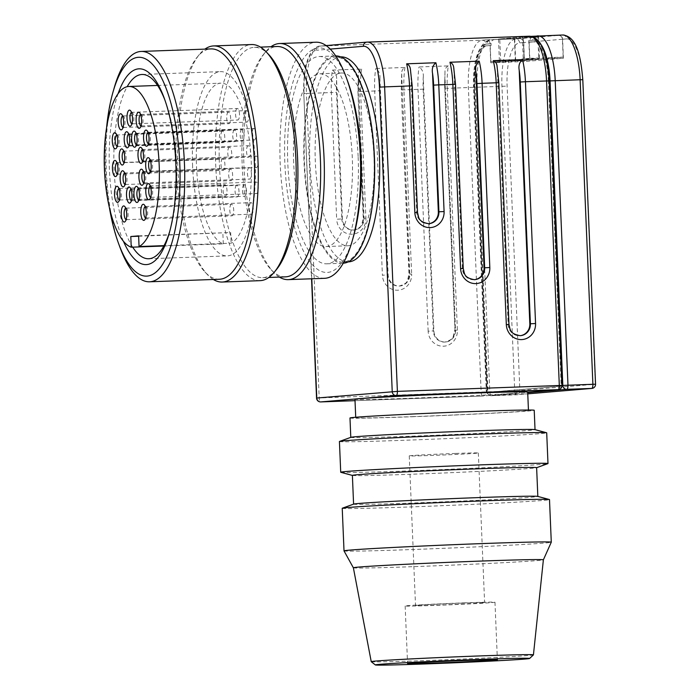 <?xml version="1.0" encoding="UTF-8"?>
<svg xmlns="http://www.w3.org/2000/svg" width="700" height="700" viewBox="0 0 700 700"><rect width="100%" height="100%" fill="white"/><g stroke="black" fill="none" stroke-linecap="round" stroke-linejoin="round"><path stroke-width="0.53" stroke-dasharray="3.5 2.62" d="M461.79 603.111A34.571 0.534 177.6 0 0 415.52 605.553A34.571 0.534 177.6 0 0 438.331 605.106A34.571 0.534 177.6 0 0 484.61 602.665A34.571 0.534 177.6 0 0 461.79 603.111M455.516 453.442A34.571 0.534 177.6 0 0 409.246 455.884A34.571 0.534 177.6 0 0 432.066 455.429A34.571 0.534 177.6 0 0 478.336 452.988A34.571 0.534 177.6 0 0 455.516 453.442M465.308 602.814A44.949 0.691 177.6 0 0 405.151 605.99A44.949 0.691 177.6 0 0 434.814 605.404A44.949 0.691 177.6 0 0 494.97 602.227A44.949 0.691 177.6 0 0 465.308 602.814M344.015 550.9A103.723 1.601 177.6 0 0 412.466 549.526A103.723 1.601 177.6 0 0 551.285 542.211M353.377 567.805L353.377 567.796A95.078 1.47 177.6 0 0 416.124 566.545A95.078 1.47 177.6 0 0 543.366 559.843L543.375 559.834M342.23 508.287A103.723 1.601 177.6 0 0 410.681 506.923A103.723 1.601 177.6 0 0 549.5 499.599M353.701 504.096A92.199 1.426 177.6 0 0 353.596 504.175A92.199 1.426 177.6 0 0 414.444 502.959A92.199 1.426 177.6 0 0 537.827 496.449A92.199 1.426 177.6 0 0 537.714 496.387M352.389 475.387A92.199 1.426 177.6 0 0 352.502 475.449A92.199 1.426 177.6 0 0 413.236 474.18A92.199 1.426 177.6 0 0 536.515 467.74A92.199 1.426 177.6 0 0 536.629 467.67L536.515 467.74M340.848 472.316A103.723 1.601 177.6 0 0 409.176 470.881A103.723 1.601 177.6 0 0 547.864 463.636M339.43 441.507A103.723 1.601 177.6 0 0 407.881 440.142A103.723 1.601 177.6 0 0 546.7 432.819M350.901 437.316A92.199 1.426 177.6 0 0 350.796 437.395A92.199 1.426 177.6 0 0 411.644 436.179A92.199 1.426 177.6 0 0 535.036 429.669A92.199 1.426 177.6 0 0 534.923 429.608M349.983 417.996A92.199 1.426 177.6 0 0 410.83 416.789A92.199 1.426 177.6 0 0 534.222 410.27M423.264 77.192C423.675 72.616 422.266 69.204 419.029 66.955L448.271 65.896A46.104 15.671 -92.1 0 0 447.256 88.358L473.532 87.334L486.299 391.869A4.034 3.789 -94.8 0 1 482.676 396.043L513.669 393.409A86.441 1.339 -2.4 0 1 412.011 398.195A86.441 1.339 -2.4 0 1 354.97 399.332M513.669 393.426L514.115 393.391C521.054 392.088 525.35 391.72 527.021 392.297L527.117 392.289M527.686 392.096A86.441 1.339 -2.4 0 1 527.117 392.271L527.021 392.28M412.781 416.623A86.441 1.339 177.6 0 0 528.465 410.515A86.441 1.339 177.6 0 0 471.415 411.652A86.441 1.339 177.6 0 0 355.74 417.751A86.441 1.339 177.6 0 0 412.781 416.623M371.236 661.684A81.183 1.251 177.6 0 0 424.795 660.59A81.183 1.251 177.6 0 0 533.426 654.885M374.01 156.625A102.576 34.877 87.9 0 1 342.947 262.08A102.576 34.877 87.9 0 1 304.439 162.523A102.576 34.877 87.9 0 1 335.501 57.067A102.576 34.877 87.9 0 1 374.01 156.625M348.364 261.887A102.576 34.877 87.9 0 1 309.855 162.33A102.576 34.877 87.9 0 1 340.918 56.875M358.155 157.185A103.723 35.271 87.9 0 1 326.743 263.821A103.723 35.271 87.9 0 1 287.796 163.144A103.723 35.271 87.9 0 1 319.217 56.508A103.723 35.271 87.9 0 1 358.155 157.185M343.245 263.217A103.723 35.271 87.9 0 1 342.991 263.235A103.723 35.271 87.9 0 1 304.045 162.558A103.723 35.271 87.9 0 1 335.457 55.921A103.723 35.271 87.9 0 1 335.72 55.913M324.555 278.32A118.134 40.171 87.9 0 1 280.201 163.66A118.134 40.171 87.9 0 1 315.98 42.21M353.404 236.723A112.367 38.211 87.9 0 1 312.865 265.239A112.367 38.211 87.9 0 1 284.865 163.398A112.367 38.211 87.9 0 1 304.71 56.805A112.367 38.211 87.9 0 1 347.777 81.603M279.361 277.078A118.134 40.171 87.9 0 1 273.473 272.178A118.134 40.171 87.9 0 1 243.924 164.972A118.134 40.171 87.9 0 1 265.475 52.045A118.134 40.171 87.9 0 1 270.988 46.725M285.46 276.85A115.255 39.191 87.9 0 1 271.023 269.579A115.255 39.191 87.9 0 1 242.191 164.99A115.255 39.191 87.9 0 1 263.217 54.81A115.255 39.191 87.9 0 1 277.095 46.506M276.596 269.377A115.255 39.191 87.9 0 1 262.719 277.681A115.255 39.191 87.9 0 1 219.441 165.821A115.255 39.191 87.9 0 1 254.354 47.329A115.255 39.191 87.9 0 1 268.791 54.609M260.111 280.656A118.134 40.171 87.9 0 1 215.758 165.996A118.134 40.171 87.9 0 1 251.536 44.546M213.29 279.475A118.134 40.171 87.9 0 1 207.401 274.575A118.134 40.171 87.9 0 1 177.852 167.379A118.134 40.171 87.9 0 1 199.404 54.442A118.134 40.171 87.9 0 1 204.925 49.123M219.389 279.256A115.255 39.191 87.9 0 1 204.951 271.976A115.255 39.191 87.9 0 1 176.12 167.396A115.255 39.191 87.9 0 1 197.146 57.207A115.255 39.191 87.9 0 1 211.024 48.904M119.919 247.196A115.255 39.191 87.9 0 1 106.26 169.934A115.255 39.191 87.9 0 1 114.135 88.095M109.471 208.031A109.489 37.231 87.9 0 1 105.507 169.864A109.489 37.231 87.9 0 1 106.566 127.907M132.694 247.152A92.199 31.351 87.9 0 1 114.074 169.269A92.199 31.351 87.9 0 1 127.155 86.712M164.972 100.249A92.199 31.351 87.9 0 1 165.69 102.156A92.199 31.351 87.9 0 1 176.619 163.966A92.199 31.351 87.9 0 1 170.319 229.434A92.199 31.351 87.9 0 1 169.741 231.385M123.445 241.299A97.965 33.311 87.9 0 1 109.41 169.531A97.965 33.311 87.9 0 1 118.081 93.721M192.605 166.416A92.199 31.351 87.9 0 1 220.526 71.627A92.199 31.351 87.9 0 1 255.141 161.114A92.199 31.351 87.9 0 1 227.22 255.902A92.199 31.351 87.9 0 1 192.605 166.416M163.809 246.024L223.309 243.862A80.675 27.431 87.9 0 1 196.508 166.084A80.675 27.431 87.9 0 1 220.946 83.142A80.675 27.431 87.9 0 1 251.239 161.446A80.675 27.431 87.9 0 1 231.123 243.197L164.019 245.639M490.892 61.6L490.14 43.759A4.034 3.789 85.2 0 0 486.185 39.865L519.759 38.64L558.46 35.367A4.034 3.789 -94.8 0 1 562.415 39.252L563.168 57.103L524.466 60.384L490.892 61.6L498.514 60.953L498.566 62.108L490.744 62.772L490.017 45.5L491.102 45.456L491.032 43.732A4.034 3.789 -94.8 0 1 494.655 39.567L519.566 38.657A4.034 3.789 -94.8 0 1 523.521 42.551L524.317 61.547L563.413 58.24L562.616 39.235A4.034 3.789 85.2 0 0 558.653 35.35L533.741 36.251L562.564 35.018A4.034 3.789 85.2 0 1 566.519 38.911L562.616 39.235M531.151 36.356L524.878 36.584A4.034 3.789 -94.8 0 1 528.841 40.477L529.594 58.319L563.168 57.103M549.22 80.964L548.389 80.99L561.155 385.525A4.034 3.789 -94.8 0 1 561.137 386.102L486.867 392.402A4.034 3.789 85.2 0 0 486.885 391.825L474.119 87.29A40.337 13.72 -92.1 0 1 486.115 45.833L490.017 45.5M562.415 39.252L523.722 42.534A4.034 3.789 85.2 0 0 519.759 38.64M491.102 45.456L487.191 45.789A40.337 13.72 87.9 0 0 475.204 87.246L487.97 391.781A4.034 3.789 85.2 0 0 488.031 392.359L561.137 386.102M532.271 36.627A4.034 3.789 85.2 0 0 530.119 40.416L530.189 42.149L534.1 41.816A40.337 13.72 87.9 0 1 534.327 41.799A40.337 13.72 87.9 0 1 545.781 57.216M150.255 185.903A5.766 1.96 87.9 0 1 150.456 185.85A5.766 1.96 87.9 0 1 150.482 185.85A5.766 1.96 87.9 0 1 151.209 186.218A5.766 1.96 87.9 0 1 152.653 191.537A5.766 1.96 87.9 0 1 151.602 196.954A5.766 1.96 87.9 0 1 150.938 197.365A5.766 1.96 87.9 0 1 150.903 197.365A5.766 1.96 87.9 0 1 150.666 197.339M256.06 182.018A5.766 1.96 -92.1 0 0 254.345 187.889A5.766 1.96 -92.1 0 0 256.506 193.532A5.766 1.96 -92.1 0 0 256.541 193.532A5.766 1.96 -92.1 0 0 258.256 187.653A5.766 1.96 -92.1 0 0 256.086 182.018A5.766 1.96 -92.1 0 0 256.06 182.018L150.482 185.85M116.918 162.732A5.766 1.96 87.9 0 1 117.119 162.68A5.766 1.96 87.9 0 1 117.154 162.68A5.766 1.96 87.9 0 1 117.871 163.039A5.766 1.96 87.9 0 1 119.324 168.367A5.766 1.96 87.9 0 1 118.265 173.784A5.766 1.96 87.9 0 1 117.6 174.195A5.766 1.96 87.9 0 1 117.574 174.195A5.766 1.96 87.9 0 1 117.337 174.16M222.722 158.847A5.766 1.96 -92.1 0 0 221.008 164.719A5.766 1.96 -92.1 0 0 223.178 170.362A5.766 1.96 -92.1 0 0 223.204 170.362A5.766 1.96 -92.1 0 0 224.919 164.482A5.766 1.96 -92.1 0 0 222.758 158.839A5.766 1.96 -92.1 0 0 222.722 158.847M148.006 132.361A5.766 1.96 87.9 0 1 148.207 132.317A5.766 1.96 87.9 0 1 148.969 132.676A5.766 1.96 87.9 0 1 150.412 137.996A5.766 1.96 87.9 0 1 149.354 143.412A5.766 1.96 87.9 0 1 148.689 143.824A5.766 1.96 87.9 0 1 148.662 143.832A5.766 1.96 87.9 0 1 148.426 143.798M253.811 128.476A5.766 1.96 -92.1 0 0 252.096 134.356A5.766 1.96 -92.1 0 0 254.266 139.991A5.766 1.96 -92.1 0 0 254.301 139.991A5.766 1.96 -92.1 0 0 256.016 134.12A5.766 1.96 -92.1 0 0 253.846 128.476A5.766 1.96 -92.1 0 0 253.811 128.476M131.486 112.385A5.766 1.96 87.9 0 1 131.679 112.341A5.766 1.96 87.9 0 1 131.714 112.341A5.766 1.96 87.9 0 1 132.44 112.7A5.766 1.96 87.9 0 1 133.884 118.029A5.766 1.96 87.9 0 1 132.825 123.436A5.766 1.96 87.9 0 1 132.169 123.856A5.766 1.96 87.9 0 1 132.134 123.856A5.766 1.96 87.9 0 1 131.898 123.821M237.282 108.5A5.766 1.96 -92.1 0 0 235.568 114.38A5.766 1.96 -92.1 0 0 237.737 120.024A5.766 1.96 -92.1 0 0 237.773 120.015A5.766 1.96 -92.1 0 0 239.487 114.144A5.766 1.96 -92.1 0 0 237.318 108.5A5.766 1.96 -92.1 0 0 237.282 108.5L131.714 112.341M145.232 206.544A5.766 1.96 87.9 0 1 145.434 206.5A5.766 1.96 87.9 0 1 145.469 206.5A5.766 1.96 87.9 0 1 146.186 206.859A5.766 1.96 87.9 0 1 147.639 212.188A5.766 1.96 87.9 0 1 146.58 217.595A5.766 1.96 87.9 0 1 145.915 218.015A5.766 1.96 87.9 0 1 145.889 218.015A5.766 1.96 87.9 0 1 145.653 217.98M251.037 202.659A5.766 1.96 -92.1 0 0 249.322 208.539A5.766 1.96 -92.1 0 0 251.493 214.183A5.766 1.96 -92.1 0 0 251.519 214.174A5.766 1.96 -92.1 0 0 253.234 208.303A5.766 1.96 -92.1 0 0 251.072 202.659A5.766 1.96 -92.1 0 0 251.037 202.659M150.15 159.915A5.766 1.96 87.9 0 1 150.343 159.862A5.766 1.96 87.9 0 1 150.377 159.862A5.766 1.96 87.9 0 1 151.104 160.23A5.766 1.96 87.9 0 1 152.548 165.55A5.766 1.96 87.9 0 1 151.489 170.966A5.766 1.96 87.9 0 1 150.824 171.377A5.766 1.96 87.9 0 1 150.798 171.377A5.766 1.96 87.9 0 1 150.561 171.351M255.946 156.03A5.766 1.96 -92.1 0 0 254.231 161.901A5.766 1.96 -92.1 0 0 256.401 167.545A5.766 1.96 -92.1 0 0 256.436 167.545A5.766 1.96 -92.1 0 0 258.151 161.665A5.766 1.96 -92.1 0 0 255.981 156.03A5.766 1.96 -92.1 0 0 255.946 156.03M125.694 208.206A5.766 1.96 87.9 0 1 125.895 208.154A5.766 1.96 87.9 0 1 126.648 208.521A5.766 1.96 87.9 0 1 128.091 213.841A5.766 1.96 87.9 0 1 127.032 219.258A5.766 1.96 87.9 0 1 126.376 219.669A5.766 1.96 87.9 0 1 126.341 219.669A5.766 1.96 87.9 0 1 126.105 219.634M231.499 204.321A5.766 1.96 -92.1 0 0 229.784 210.192A5.766 1.96 -92.1 0 0 231.945 215.836A5.766 1.96 -92.1 0 0 231.98 215.836A5.766 1.96 -92.1 0 0 233.695 209.956A5.766 1.96 -92.1 0 0 231.525 204.321A5.766 1.96 -92.1 0 0 231.499 204.321M116.742 135.013A5.766 1.96 87.9 0 1 116.935 134.969A5.766 1.96 87.9 0 1 116.97 134.96A5.766 1.96 87.9 0 1 117.696 135.327A5.766 1.96 87.9 0 1 119.14 140.648A5.766 1.96 87.9 0 1 118.081 146.064A5.766 1.96 87.9 0 1 117.425 146.475A5.766 1.96 87.9 0 1 117.39 146.484A5.766 1.96 87.9 0 1 117.154 146.449M222.548 131.127A5.766 1.96 -92.1 0 0 220.832 137.008A5.766 1.96 -92.1 0 0 222.994 142.643A5.766 1.96 -92.1 0 0 223.029 142.643A5.766 1.96 -92.1 0 0 224.744 136.771A5.766 1.96 -92.1 0 0 222.574 131.127A5.766 1.96 -92.1 0 0 222.548 131.127L116.97 134.96M140.595 114.503A5.766 1.96 87.9 0 1 140.796 114.459A5.766 1.96 87.9 0 1 140.822 114.45A5.766 1.96 87.9 0 1 141.549 114.817A5.766 1.96 87.9 0 1 142.992 120.138A5.766 1.96 87.9 0 1 141.934 125.554A5.766 1.96 87.9 0 1 141.278 125.974A5.766 1.96 87.9 0 1 141.242 125.974A5.766 1.96 87.9 0 1 141.006 125.939M246.4 110.618A5.766 1.96 -92.1 0 0 244.685 116.497A5.766 1.96 -92.1 0 0 246.846 122.133A5.766 1.96 -92.1 0 0 246.881 122.133A5.766 1.96 -92.1 0 0 248.596 116.261A5.766 1.96 -92.1 0 0 246.426 110.618A5.766 1.96 -92.1 0 0 246.4 110.618M122.614 116.025A5.766 1.96 87.9 0 1 122.815 115.981A5.766 1.96 87.9 0 1 122.841 115.981A5.766 1.96 87.9 0 1 123.567 116.34A5.766 1.96 87.9 0 1 125.011 121.669A5.766 1.96 87.9 0 1 123.953 127.076A5.766 1.96 87.9 0 1 123.296 127.496A5.766 1.96 87.9 0 1 123.261 127.496A5.766 1.96 87.9 0 1 123.025 127.461M228.419 112.149A5.766 1.96 -92.1 0 0 226.704 118.02A5.766 1.96 -92.1 0 0 228.865 123.664A5.766 1.96 -92.1 0 0 228.9 123.655A5.766 1.96 -92.1 0 0 230.615 117.784A5.766 1.96 -92.1 0 0 228.445 112.14A5.766 1.96 -92.1 0 0 228.419 112.149M130.979 189.271A5.766 1.96 87.9 0 1 131.18 189.219A5.766 1.96 87.9 0 1 131.206 189.219A5.766 1.96 87.9 0 1 131.933 189.577A5.766 1.96 87.9 0 1 133.376 194.906A5.766 1.96 87.9 0 1 132.317 200.322A5.766 1.96 87.9 0 1 131.661 200.734A5.766 1.96 87.9 0 1 131.626 200.734A5.766 1.96 87.9 0 1 131.39 200.699M236.784 185.386A5.766 1.96 -92.1 0 0 235.069 191.258A5.766 1.96 -92.1 0 0 237.23 196.901A5.766 1.96 -92.1 0 0 237.265 196.901A5.766 1.96 -92.1 0 0 238.98 191.021A5.766 1.96 -92.1 0 0 236.81 185.386A5.766 1.96 -92.1 0 0 236.784 185.386M138.407 188.641A5.766 1.96 87.9 0 1 138.6 188.589A5.766 1.96 87.9 0 1 138.635 188.589A5.766 1.96 87.9 0 1 139.361 188.956A5.766 1.96 87.9 0 1 140.805 194.276A5.766 1.96 87.9 0 1 139.746 199.692A5.766 1.96 87.9 0 1 139.09 200.104A5.766 1.96 87.9 0 1 139.055 200.104A5.766 1.96 87.9 0 1 138.819 200.077M244.213 184.756A5.766 1.96 -92.1 0 0 242.498 190.627A5.766 1.96 -92.1 0 0 244.659 196.271A5.766 1.96 -92.1 0 0 244.694 196.271A5.766 1.96 -92.1 0 0 246.409 190.391A5.766 1.96 -92.1 0 0 244.239 184.756A5.766 1.96 -92.1 0 0 244.213 184.756M123.69 151.174A5.766 1.96 87.9 0 1 123.891 151.13A5.766 1.96 87.9 0 1 123.926 151.13A5.766 1.96 87.9 0 1 124.644 151.489A5.766 1.96 87.9 0 1 126.096 156.817A5.766 1.96 87.9 0 1 125.038 162.234A5.766 1.96 87.9 0 1 124.372 162.645A5.766 1.96 87.9 0 1 124.346 162.645A5.766 1.96 87.9 0 1 124.11 162.61M229.495 147.298A5.766 1.96 -92.1 0 0 227.78 153.169A5.766 1.96 -92.1 0 0 229.95 158.812A5.766 1.96 -92.1 0 0 229.976 158.804A5.766 1.96 -92.1 0 0 231.691 152.933A5.766 1.96 -92.1 0 0 229.53 147.289A5.766 1.96 -92.1 0 0 229.495 147.298L123.926 151.13M124.609 173.058A5.766 1.96 87.9 0 1 124.81 173.005A5.766 1.96 87.9 0 1 124.845 173.005A5.766 1.96 87.9 0 1 125.562 173.364A5.766 1.96 87.9 0 1 127.006 178.692A5.766 1.96 87.9 0 1 125.956 184.109A5.766 1.96 87.9 0 1 125.291 184.52A5.766 1.96 87.9 0 1 125.256 184.52A5.766 1.96 87.9 0 1 125.029 184.485M230.414 169.173A5.766 1.96 -92.1 0 0 228.699 175.044A5.766 1.96 -92.1 0 0 230.869 180.688A5.766 1.96 -92.1 0 0 230.895 180.688A5.766 1.96 -92.1 0 0 232.61 174.808A5.766 1.96 -92.1 0 0 230.449 169.164A5.766 1.96 -92.1 0 0 230.414 169.173L124.845 173.005M136.089 133.376A5.766 1.96 87.9 0 1 136.29 133.324A5.766 1.96 87.9 0 1 136.316 133.324A5.766 1.96 87.9 0 1 137.043 133.691A5.766 1.96 87.9 0 1 138.486 139.011A5.766 1.96 87.9 0 1 137.436 144.428A5.766 1.96 87.9 0 1 136.771 144.839A5.766 1.96 87.9 0 1 136.736 144.839A5.766 1.96 87.9 0 1 136.5 144.804M241.894 129.491A5.766 1.96 -92.1 0 0 240.179 135.362A5.766 1.96 -92.1 0 0 242.34 141.006A5.766 1.96 -92.1 0 0 242.375 141.006A5.766 1.96 -92.1 0 0 244.09 135.126A5.766 1.96 -92.1 0 0 241.929 129.491A5.766 1.96 -92.1 0 0 241.894 129.491M128.66 134.006A5.766 1.96 87.9 0 1 128.861 133.954A5.766 1.96 87.9 0 1 128.896 133.954A5.766 1.96 87.9 0 1 129.614 134.312A5.766 1.96 87.9 0 1 131.058 139.641A5.766 1.96 87.9 0 1 130.008 145.058A5.766 1.96 87.9 0 1 129.343 145.469A5.766 1.96 87.9 0 1 129.308 145.469A5.766 1.96 87.9 0 1 129.08 145.434M234.465 130.121A5.766 1.96 -92.1 0 0 232.75 135.992A5.766 1.96 -92.1 0 0 234.92 141.636A5.766 1.96 -92.1 0 0 234.946 141.636A5.766 1.96 -92.1 0 0 236.661 135.756A5.766 1.96 -92.1 0 0 234.5 130.121A5.766 1.96 -92.1 0 0 234.465 130.121M142.459 149.59A5.766 1.96 87.9 0 1 142.66 149.537A5.766 1.96 87.9 0 1 143.412 149.905A5.766 1.96 87.9 0 1 144.856 155.225A5.766 1.96 87.9 0 1 143.798 160.641A5.766 1.96 87.9 0 1 143.141 161.053A5.766 1.96 87.9 0 1 143.106 161.053A5.766 1.96 87.9 0 1 142.87 161.026M248.264 145.705A5.766 1.96 -92.1 0 0 246.549 151.576A5.766 1.96 -92.1 0 0 248.71 157.22A5.766 1.96 -92.1 0 0 248.745 157.22A5.766 1.96 -92.1 0 0 250.46 151.34A5.766 1.96 -92.1 0 0 248.29 145.705A5.766 1.96 -92.1 0 0 248.264 145.705L142.686 149.537A5.766 1.96 87.9 0 1 142.686 149.537M143.369 171.465A5.766 1.96 87.9 0 1 143.57 171.412A5.766 1.96 87.9 0 1 144.322 171.78A5.766 1.96 87.9 0 1 145.775 177.1A5.766 1.96 87.9 0 1 144.716 182.516A5.766 1.96 87.9 0 1 144.051 182.928A5.766 1.96 87.9 0 1 144.025 182.928A5.766 1.96 87.9 0 1 143.789 182.901M249.174 167.58A5.766 1.96 -92.1 0 0 247.459 173.451A5.766 1.96 -92.1 0 0 249.629 179.095A5.766 1.96 -92.1 0 0 249.655 179.095A5.766 1.96 -92.1 0 0 251.37 173.215A5.766 1.96 -92.1 0 0 249.209 167.58A5.766 1.96 -92.1 0 0 249.174 167.58M118.982 188.554A5.766 1.96 87.9 0 1 119.184 188.501A5.766 1.96 87.9 0 1 119.219 188.501A5.766 1.96 87.9 0 1 119.936 188.869A5.766 1.96 87.9 0 1 121.38 194.189A5.766 1.96 87.9 0 1 120.33 199.605A5.766 1.96 87.9 0 1 119.665 200.016A5.766 1.96 87.9 0 1 119.63 200.016A5.766 1.96 87.9 0 1 119.403 199.99M224.787 184.669A5.766 1.96 -92.1 0 0 223.072 190.54A5.766 1.96 -92.1 0 0 225.234 196.184A5.766 1.96 -92.1 0 0 225.269 196.184A5.766 1.96 -92.1 0 0 226.984 190.304A5.766 1.96 -92.1 0 0 224.822 184.669A5.766 1.96 -92.1 0 0 224.787 184.669M138.626 236.233L230.676 232.514L231.123 243.197M138.609 235.856L230.676 232.514M223.309 243.862L222.862 233.179M143.57 171.412A5.766 1.96 87.9 0 1 143.605 171.412L249.209 167.58M125.895 208.154A5.766 1.96 87.9 0 1 125.921 208.154L231.525 204.321M148.207 132.317A5.766 1.96 87.9 0 1 148.242 132.309L253.846 128.476M524.317 61.547L490.744 62.772M523.722 42.534L524.466 60.384M558.46 35.367L533.479 36.269M453.871 68.705L462.42 268.616A11.524 10.841 85.2 0 0 474.224 279.703A11.524 10.841 85.2 0 0 474.521 279.676M497.192 67.13L508.156 324.608A11.524 10.841 85.2 0 0 519.96 335.694A11.524 10.841 85.2 0 0 520.258 335.668M410.55 70.28L410.882 74.043M379.934 78.767C380.345 74.191 378.936 70.779 375.707 68.53L404.95 67.471C402.71 68.67 401.616 70.7 401.66 73.561L409.815 274.12A11.524 10.841 85.2 0 1 399.963 285.994A11.524 10.841 85.2 0 1 388.15 274.908L379.934 78.767A42.07 14.306 -92.1 0 0 379.846 90.737L387.564 274.96L382.401 275.214L374.684 90.991L379.846 90.737M332.377 70.105L361.62 69.046C359.38 70.245 358.286 72.275 358.33 75.127L364.079 218.129A11.524 10.841 85.2 0 1 354.226 230.002A11.524 10.841 85.2 0 1 342.414 218.916L336.604 80.343C337.024 75.766 335.615 72.354 332.377 70.105A46.104 15.671 87.9 0 0 331.363 92.566L336.516 92.312L341.828 218.96L336.665 219.214L331.363 92.566L306.451 93.468L319.209 398.002A4.034 1.374 -92.1 0 0 319.734 400.82A4.034 1.374 -92.1 0 0 320.696 401.922M448.271 65.896C446.031 67.104 444.938 69.125 444.981 71.986L444.911 76.405M388.15 274.908L387.564 274.96A11.524 10.841 85.2 0 0 398.877 286.081A11.524 10.841 85.2 0 0 399.368 286.046A11.524 10.841 85.2 0 0 409.229 274.172L401.266 89.985L423.168 89.163A42.07 14.306 -92.1 0 1 423.255 77.192L433.886 330.899A11.524 10.841 85.2 0 0 445.699 341.994A11.524 10.841 85.2 0 0 455.551 330.111L444.92 76.405A42.07 14.306 87.9 0 0 444.832 88.384L454.965 330.164L455.551 330.111M417.506 212.537L411.959 85.916A42.07 14.306 -92.1 0 0 410.874 74.043L416.684 212.616A11.524 10.841 85.2 0 0 428.488 223.711A11.524 10.841 85.2 0 0 428.785 223.676M522.331 37.039L498.488 39.06L514.727 38.465L538.571 36.444L522.331 37.039L523.25 58.914L539.49 58.319L515.646 60.34L499.398 60.935L499.642 62.064L523.101 60.078L523.049 58.931L521.964 58.966L529.594 58.319M538.571 36.444L539.49 58.319M514.727 38.465L515.646 60.34M498.488 39.06L499.398 60.935M498.514 60.953L499.599 60.918M548.389 80.99A40.337 13.72 -92.1 0 0 533.242 41.843A40.337 13.72 -92.1 0 0 533.015 41.851L529.113 42.184L529.83 59.456L522.016 60.121L521.964 58.966M538.808 59.509L500.727 62.029L524.178 60.043L523.215 37.012L537.836 36.479L538.808 59.509L524.178 60.043M500.727 62.029L499.765 38.999L523.215 37.012M523.101 60.078L522.016 60.121M515.349 61.495L514.386 38.474L499.765 38.999M499.642 62.064L498.566 62.108M537.836 36.479L514.386 38.474M530.189 42.149L529.113 42.184M563.413 58.24L529.83 59.456M486.867 392.402L488.031 392.359M373.957 156.896A86.441 29.391 -92.1 0 0 341.504 72.993A86.441 29.391 -92.1 0 0 315.324 161.866A86.441 29.391 -92.1 0 0 347.777 245.761A86.441 29.391 -92.1 0 0 373.957 156.896M293.659 162.654A86.441 29.391 87.9 0 1 319.839 73.78A86.441 29.391 87.9 0 1 352.293 157.684A86.441 29.391 87.9 0 1 326.113 246.549A86.441 29.391 87.9 0 1 293.659 162.654M490.14 43.759L486.036 44.1A42.07 14.306 -92.1 0 0 473.532 87.334M561.155 385.525L561.741 385.473L548.975 80.946A42.07 14.306 -92.1 0 0 532.945 40.127A4.034 3.789 85.2 0 0 528.99 36.234L367.062 42.114L320.154 46.095L482.081 40.215A4.034 3.789 -94.8 0 1 486.036 44.1M532.945 40.127L528.841 40.477M316.549 398.055L486.885 391.825M311.789 278.784L303.783 93.529L306.451 93.468A46.104 15.671 -92.1 0 1 320.154 46.095A4.034 3.789 85.2 0 0 316.531 50.26L330.234 49.096M558.285 389.637A4.034 3.789 85.2 0 0 561.741 385.473L561.977 385.446M514.115 393.374L482.843 396.025A4.034 4.034 0 0 1 482.65 396.043L355.023 400.671L482.676 396.043A4.034 1.374 87.9 0 1 482.65 396.043A4.034 1.374 87.9 0 1 481.661 394.94A4.034 1.374 87.9 0 1 481.136 392.123L468.37 87.587A46.104 15.671 87.9 0 1 482.081 40.215L486.185 39.865M342.414 218.916L341.828 218.96A11.524 10.841 85.2 0 0 353.141 230.081A11.524 10.841 85.2 0 0 353.631 230.055A11.524 10.841 85.2 0 0 363.493 218.173L365.908 218.155A15.558 14.63 -94.8 0 1 351.942 234.229A15.558 14.63 -94.8 0 1 336.665 219.214M364.079 218.129L363.493 218.173L357.945 91.56L374.684 90.991A46.104 15.671 87.9 0 1 375.707 68.53M423.168 89.163L433.3 330.951A11.524 10.841 85.2 0 0 444.614 342.072A11.524 10.841 85.2 0 0 445.104 342.046A11.524 10.841 85.2 0 0 454.965 330.164L444.832 88.384M444.99 71.986L444.588 88.41L447.256 88.358L457.389 330.146A15.558 14.63 -94.8 0 1 443.415 346.22A15.558 14.63 -94.8 0 1 428.146 331.205L433.886 330.899M457.389 330.146L454.729 330.199L453.189 336.683C453.014 338.529 450.319 340.314 445.104 342.046L445.69 341.994M409.815 274.12L411.652 274.146A15.558 14.63 -94.8 0 1 397.679 290.22A15.558 14.63 -94.8 0 1 382.401 275.214M428.627 223.685A11.524 10.841 -94.8 0 1 428.584 223.685A11.524 10.841 -94.8 0 1 417.27 212.572L416.684 212.616M520.1 335.676A11.524 10.841 -94.8 0 1 520.056 335.676A11.524 10.841 -94.8 0 1 508.742 324.555L508.979 324.529M508.156 324.608L508.742 324.555L498.846 82.74M474.364 279.685A11.524 10.841 -94.8 0 1 474.32 279.685A11.524 10.841 -94.8 0 1 463.006 268.564L455.289 84.341A42.07 14.306 -92.1 0 0 454.195 72.468M463.242 268.529L462.42 268.616M523.521 42.551L519.619 42.884A42.07 14.306 -92.1 0 0 507.106 86.118L519.872 390.652A4.034 3.789 -94.8 0 1 516.25 394.817A4.034 1.374 87.9 0 1 516.233 394.817A4.034 1.374 87.9 0 1 515.235 393.724A4.034 1.374 87.9 0 1 514.719 390.906L595.551 384.23M487.97 391.781L514.719 390.906L501.952 86.371A46.104 15.671 87.9 0 1 515.655 38.99A4.034 3.789 -94.8 0 1 519.619 42.884M474.617 87.299A42.07 14.306 87.9 0 1 487.121 44.065A4.034 3.789 -94.8 0 1 490.744 39.9A46.104 15.671 -92.1 0 0 477.041 87.272L489.799 391.808A4.034 1.374 -92.1 0 0 490.324 394.625A4.034 1.374 -92.1 0 0 491.321 395.727A4.034 1.374 -92.1 0 0 491.339 395.727A4.034 3.789 -94.8 0 1 487.384 391.834L474.381 87.325L507.106 86.118M487.121 44.065L491.032 43.732M494.48 39.576L490.569 39.909C477.619 42.166 474.031 63.464 474.381 87.325L487.139 391.86A4.034 4.034 0 0 0 491.321 395.727L516.233 394.817A4.034 4.034 0 0 0 516.425 394.809L527.765 393.846L491.339 395.727L527.712 392.639M591.867 388.412A4.034 3.789 85.2 0 0 595.315 384.256L582.794 79.695M530.119 40.416L534.03 40.084A4.034 3.789 -94.8 0 1 534.642 37.704M534.03 40.084A42.07 14.306 87.9 0 1 540.032 43.286M582.549 79.721A42.07 14.306 -92.1 0 0 566.519 38.911M558.653 35.35L562.564 35.018M494.655 39.567L519.566 38.657M498.61 82.775A42.07 14.306 -92.1 0 0 497.525 70.901M404.95 67.471A46.104 15.671 -92.1 0 0 403.926 89.933L411.652 274.146M401.502 89.95A42.07 14.306 87.9 0 1 401.59 77.98M361.62 69.046A46.104 15.671 -92.1 0 0 360.605 91.507L365.908 218.155M428.146 331.205L418.005 89.416A46.104 15.671 87.9 0 1 419.029 66.955M336.604 80.343A42.07 14.306 -92.1 0 0 336.516 92.312M358.181 91.525A42.07 14.306 87.9 0 1 358.269 79.555M304.027 93.494A42.07 14.306 87.9 0 1 316.531 50.26M524.878 36.584L528.99 36.234M487.191 45.789L486.115 45.833M534.1 41.816L533.015 41.851M475.204 87.246L474.119 87.29M409.246 455.884L415.52 605.553M405.151 605.99L407.566 663.556M528.439 410.016L528.465 410.515M342.947 262.08L348.189 261.887M326.743 263.821L342.991 263.235M271.023 269.579L273.473 272.178M262.719 277.681L268.817 277.463M204.951 271.976L207.401 274.575M165.69 102.156L164.255 98.219M142.004 74.48L220.526 71.627M326.139 45.579L319.979 46.104C317.564 46.016 311.841 47.784 307.449 60.296C304.535 69.545 303.31 80.623 303.783 93.529L311.553 278.793M354.217 230.002L353.631 230.055C358.846 228.322 361.541 226.537 361.716 224.691L363.248 218.207L357.945 91.56L358.339 75.127M399.954 285.994L399.368 286.046C404.582 284.314 407.277 282.529 407.453 280.691L408.984 274.199L401.266 89.985L401.66 73.561M150.903 197.365L256.506 193.532M117.574 174.195L223.178 170.362M148.662 143.832L254.266 139.991M132.134 123.856L237.737 120.024M145.889 218.015L251.493 214.183M150.798 171.377L256.401 167.545M126.341 219.669L231.945 215.836M117.39 146.484L222.994 142.643M141.242 125.974L246.846 122.133M123.261 127.496L228.865 123.664M131.626 200.734L237.23 196.901M139.055 200.104L244.659 196.271M124.346 162.645L229.95 158.812M125.256 184.52L230.869 180.688M136.736 144.839L242.34 141.006M129.308 145.469L234.92 141.636M143.106 161.053L248.71 157.22M144.025 182.928L249.629 179.095M119.63 200.016L225.234 196.184M119.936 188.869L117.976 186.786M120.33 199.605L118.519 201.819M119.219 188.501L224.822 184.669M144.322 171.78L142.362 169.697M144.716 182.516L142.914 184.73M143.412 149.905L141.452 147.822M143.798 160.641L141.995 162.855M129.614 134.312L127.654 132.239M130.008 145.058L128.196 147.271M128.896 133.954L234.5 130.121M137.043 133.691L135.082 131.609M137.436 144.428L135.625 146.641M136.316 133.324L241.929 129.491M125.562 173.364L123.602 171.29M125.956 184.109L124.145 186.322M124.644 151.489L122.684 149.415M125.038 162.234L123.235 164.447M139.361 188.956L137.401 186.874M139.746 199.692L137.944 201.906M138.635 188.589L244.239 184.756M131.933 189.577L129.972 187.504M132.317 200.322L130.515 202.536M131.206 189.219L236.81 185.386M123.567 116.34L121.607 114.266M123.953 127.076L122.15 129.299M122.841 115.981L228.445 112.14M141.549 114.817L139.589 112.735M141.934 125.554L140.131 127.776M140.822 114.45L246.426 110.618M117.696 135.327L115.736 133.245M118.081 146.064L116.279 148.278M126.648 208.521L124.688 206.439M127.032 219.258L125.23 221.471M151.104 160.23L149.135 158.148M151.489 170.966L149.686 173.18M150.377 159.862L255.981 156.03M146.186 206.859L144.226 204.785M146.58 217.595L144.778 219.817M145.469 206.5L251.072 202.659M132.44 112.7L130.471 110.626M132.825 123.436L131.023 125.659M148.969 132.676L147 130.594M149.354 143.412L147.551 145.635M117.871 163.039L115.911 160.965M118.265 173.784L116.462 175.998M117.154 162.68L222.758 158.839M151.209 186.218L149.249 184.135M151.602 196.954L149.791 199.168M520.546 335.65L519.96 335.694M474.81 279.65L474.224 279.703M429.074 223.659L428.488 223.711M157.588 85.444L220.946 83.142M148.697 258.755L227.22 255.902M170.319 229.434L169.164 233.459M197.146 57.207L199.404 54.442M254.354 47.329L260.453 47.11M263.217 54.81L265.475 52.045M319.217 56.508L335.457 55.921M335.501 57.067L340.743 56.875M355.714 417.261L355.74 417.751M494.97 602.227L497.385 659.794M478.336 452.988L484.61 602.665M534.327 41.799L533.242 41.843M319.839 73.78L341.504 72.993M326.113 246.549L347.777 245.761"/><path stroke-width="1.05" d="M467.722 660.389A44.949 0.691 177.6 0 0 407.566 663.556A44.949 0.691 177.6 0 0 437.229 662.97A44.949 0.691 177.6 0 0 497.385 659.794A44.949 0.691 177.6 0 0 467.722 660.389M551.285 542.211A103.723 1.601 177.6 0 0 551.285 542.194A103.723 1.601 177.6 0 0 482.825 543.559A103.723 1.601 177.6 0 0 344.015 550.883A103.723 1.601 177.6 0 0 344.015 550.9L342.23 508.287A103.723 1.601 177.6 0 1 342.352 508.2A103.723 1.601 177.6 0 1 481.04 500.955A103.723 1.601 177.6 0 1 549.369 499.52A103.723 1.601 177.6 0 1 549.5 499.599L551.285 542.194L543.375 559.834A95.078 1.47 177.6 0 0 543.375 559.834A95.078 1.47 177.6 0 0 480.62 561.076A95.078 1.47 177.6 0 0 353.377 567.796A95.078 1.47 177.6 0 0 353.377 567.805L344.015 550.9M549.369 499.52L537.714 496.387A92.199 1.426 177.6 0 0 476.98 497.656A92.199 1.426 177.6 0 0 353.701 504.096L342.352 508.2M537.827 496.414L536.629 467.67A92.199 1.426 177.6 0 0 475.773 468.877A92.199 1.426 177.6 0 0 352.389 475.387L353.588 504.14M536.629 467.696L547.864 463.636A103.723 1.601 177.6 0 0 547.986 463.549A103.723 1.601 177.6 0 0 479.535 464.914A103.723 1.601 177.6 0 0 340.716 472.238A103.723 1.601 177.6 0 0 340.848 472.316L352.389 475.423M547.986 463.549L546.7 432.819A103.723 1.601 177.6 0 0 546.569 432.749A103.723 1.601 177.6 0 0 478.249 434.184A103.723 1.601 177.6 0 0 339.553 441.42A103.723 1.601 177.6 0 0 339.43 441.507L340.716 472.238M546.569 432.749L534.923 429.608A92.199 1.426 177.6 0 0 474.18 430.885A92.199 1.426 177.6 0 0 350.901 437.316L339.553 441.42M535.028 429.634L534.222 410.27A92.199 1.426 177.6 0 0 473.375 411.486A92.199 1.426 177.6 0 0 349.983 417.996L350.787 437.36M355.714 417.261L354.97 399.332A86.441 1.339 -2.4 0 1 470.645 393.225A86.441 1.339 -2.4 0 1 527.686 392.096L528.439 410.016M529.611 658.464A77.219 1.19 -2.4 0 1 426.283 663.898A77.219 1.19 -2.4 0 1 375.34 664.93A77.219 1.19 -2.4 0 1 478.669 659.461A77.219 1.19 -2.4 0 1 529.611 658.464L533.426 654.885A81.183 1.251 177.6 0 0 533.435 654.859A81.183 1.251 177.6 0 0 479.867 655.926A81.183 1.251 177.6 0 0 371.227 661.657A81.183 1.251 177.6 0 0 371.236 661.684L353.377 567.796M340.743 56.875L340.918 56.875A102.576 34.877 87.9 0 1 379.426 156.433A102.576 34.877 87.9 0 1 348.364 261.887L348.189 261.887M335.72 55.913A103.723 35.271 87.9 0 1 374.404 156.59A103.723 35.271 87.9 0 1 343.245 263.217M270.988 46.725A118.134 40.171 87.9 0 1 279.703 43.523L315.98 42.21A118.134 40.171 87.9 0 1 346.334 77.665A118.134 40.171 87.9 0 1 360.334 156.87A118.134 40.171 87.9 0 1 352.257 240.748A118.134 40.171 87.9 0 1 324.555 278.32L288.277 279.632A118.134 40.171 87.9 0 1 279.361 277.078M346.334 77.665L347.777 81.603A112.367 38.211 87.9 0 1 361.086 156.931A112.367 38.211 87.9 0 1 353.404 236.723L352.257 240.748M279.703 43.523A118.134 40.171 87.9 0 1 324.056 158.183A118.134 40.171 87.9 0 1 288.277 279.632M260.453 47.11L277.095 46.506A115.255 39.191 87.9 0 1 320.364 158.366A115.255 39.191 87.9 0 1 285.46 276.85L268.817 277.463M204.925 49.123A118.134 40.171 87.9 0 1 213.631 45.929L251.536 44.546A118.134 40.171 87.9 0 1 266.341 52.01L268.791 54.609A115.255 39.191 87.9 0 1 297.623 159.189A115.255 39.191 87.9 0 1 276.596 269.377L274.339 272.142A118.134 40.171 87.9 0 1 260.111 280.656L222.206 282.039A118.134 40.171 87.9 0 1 213.29 279.475M266.341 52.01A118.134 40.171 87.9 0 1 295.89 159.206A118.134 40.171 87.9 0 1 274.339 272.142M213.631 45.929A118.134 40.171 87.9 0 1 257.985 160.58A118.134 40.171 87.9 0 1 222.206 282.039M106.566 127.907A109.489 37.231 87.9 0 1 112.989 92.12L114.135 88.095A115.255 39.191 87.9 0 1 141.164 51.441L211.024 48.904A115.255 39.191 87.9 0 1 254.293 160.764A115.255 39.191 87.9 0 1 219.389 279.256L149.529 281.794A115.255 39.191 87.9 0 1 119.919 247.196L118.484 243.267A109.489 37.231 87.9 0 1 109.471 208.031M141.164 51.441A115.255 39.191 87.9 0 1 184.433 163.301A115.255 39.191 87.9 0 1 149.529 281.794M112.989 92.12A109.489 37.231 87.9 0 1 152.495 64.33A109.489 37.231 87.9 0 1 179.778 163.564A109.489 37.231 87.9 0 1 160.44 267.426A109.489 37.231 87.9 0 1 118.484 243.267M127.155 86.712A92.199 31.351 87.9 0 1 142.004 74.48A92.199 31.351 87.9 0 1 164.972 100.249M118.081 93.721A97.965 33.311 87.9 0 1 164.255 98.219A97.965 33.311 87.9 0 1 175.866 163.896A97.965 33.311 87.9 0 1 169.164 233.459A97.965 33.311 87.9 0 1 123.445 241.299M163.809 246.024L131.241 247.205A80.675 27.431 87.9 0 1 104.449 169.426A80.675 27.431 87.9 0 1 128.879 86.485A80.675 27.431 87.9 0 1 159.171 164.789A80.675 27.431 87.9 0 1 139.064 246.549L164.019 245.639M562.301 386.059L562.301 386.059A4.034 3.789 -94.8 0 1 562.231 385.49L549.22 80.964M150.666 197.339A5.766 1.96 87.9 0 1 148.741 191.678A5.766 1.96 87.9 0 1 150.255 185.903M148.19 183.627A8.068 2.748 -92.1 0 0 145.793 191.923A8.068 2.748 -92.1 0 0 148.864 199.745A8.068 2.748 -92.1 0 0 149.791 199.168A8.068 2.748 -92.1 0 0 151.27 191.59A8.068 2.748 -92.1 0 0 149.249 184.135A8.068 2.748 -92.1 0 0 148.19 183.627M117.337 174.16A5.766 1.96 87.9 0 1 115.404 168.508A5.766 1.96 87.9 0 1 116.918 162.732M114.861 160.457A8.068 2.748 -92.1 0 0 112.455 168.744A8.068 2.748 -92.1 0 0 115.535 176.575A8.068 2.748 -92.1 0 0 116.462 175.998A8.068 2.748 -92.1 0 0 117.933 168.42A8.068 2.748 -92.1 0 0 115.911 160.965A8.068 2.748 -92.1 0 0 114.861 160.457M148.426 143.798A5.766 1.96 87.9 0 1 146.492 138.145A5.766 1.96 87.9 0 1 148.006 132.361M145.95 130.086A8.068 2.748 -92.1 0 0 143.553 138.381A8.068 2.748 -92.1 0 0 146.624 146.213A8.068 2.748 -92.1 0 0 147.551 145.635A8.068 2.748 -92.1 0 0 149.03 138.049A8.068 2.748 -92.1 0 0 147 130.594A8.068 2.748 -92.1 0 0 145.95 130.086M131.898 123.821A5.766 1.96 87.9 0 1 129.964 118.169A5.766 1.96 87.9 0 1 131.486 112.385M129.421 110.119A8.068 2.748 -92.1 0 0 127.024 118.405A8.068 2.748 -92.1 0 0 130.095 126.236A8.068 2.748 -92.1 0 0 131.023 125.659A8.068 2.748 -92.1 0 0 132.501 118.072A8.068 2.748 -92.1 0 0 130.471 110.626A8.068 2.748 -92.1 0 0 129.421 110.119M145.653 217.98A5.766 1.96 87.9 0 1 143.719 212.327A5.766 1.96 87.9 0 1 145.232 206.544M143.176 204.278A8.068 2.748 -92.1 0 0 140.77 212.564A8.068 2.748 -92.1 0 0 143.85 220.395A8.068 2.748 -92.1 0 0 144.778 219.817A8.068 2.748 -92.1 0 0 146.248 212.231A8.068 2.748 -92.1 0 0 144.226 204.785A8.068 2.748 -92.1 0 0 143.176 204.278M150.561 171.351A5.766 1.96 87.9 0 1 148.627 165.69A5.766 1.96 87.9 0 1 150.15 159.915M148.085 157.64A8.068 2.748 -92.1 0 0 145.688 165.935A8.068 2.748 -92.1 0 0 148.759 173.758A8.068 2.748 -92.1 0 0 149.686 173.18A8.068 2.748 -92.1 0 0 151.165 165.602A8.068 2.748 -92.1 0 0 149.135 158.148A8.068 2.748 -92.1 0 0 148.085 157.64M126.105 219.634A5.766 1.96 87.9 0 1 124.171 213.981A5.766 1.96 87.9 0 1 125.694 208.206M123.629 205.931A8.068 2.748 -92.1 0 0 121.231 214.226A8.068 2.748 -92.1 0 0 124.303 222.049A8.068 2.748 -92.1 0 0 125.23 221.471A8.068 2.748 -92.1 0 0 126.709 213.894A8.068 2.748 -92.1 0 0 124.688 206.439A8.068 2.748 -92.1 0 0 123.629 205.931M117.154 146.449A5.766 1.96 87.9 0 1 115.22 140.796A5.766 1.96 87.9 0 1 116.742 135.013M114.678 132.737A8.068 2.748 -92.1 0 0 112.28 141.032A8.068 2.748 -92.1 0 0 115.351 148.864A8.068 2.748 -92.1 0 0 116.279 148.278A8.068 2.748 -92.1 0 0 117.758 140.7A8.068 2.748 -92.1 0 0 115.736 133.245A8.068 2.748 -92.1 0 0 114.678 132.737M141.006 125.939A5.766 1.96 87.9 0 1 139.072 120.286A5.766 1.96 87.9 0 1 140.595 114.503M138.53 112.236A8.068 2.748 -92.1 0 0 136.133 120.523A8.068 2.748 -92.1 0 0 139.204 128.354A8.068 2.748 -92.1 0 0 140.131 127.776A8.068 2.748 -92.1 0 0 141.61 120.19A8.068 2.748 -92.1 0 0 139.589 112.735A8.068 2.748 -92.1 0 0 138.53 112.236M123.025 127.461A5.766 1.96 87.9 0 1 121.091 121.809A5.766 1.96 87.9 0 1 122.614 116.025M120.549 113.759A8.068 2.748 -92.1 0 0 118.151 122.045A8.068 2.748 -92.1 0 0 121.222 129.876A8.068 2.748 -92.1 0 0 122.15 129.299A8.068 2.748 -92.1 0 0 123.629 121.712A8.068 2.748 -92.1 0 0 121.607 114.266A8.068 2.748 -92.1 0 0 120.549 113.759M131.39 200.699A5.766 1.96 87.9 0 1 129.465 195.046A5.766 1.96 87.9 0 1 130.979 189.271M128.914 186.996A8.068 2.748 -92.1 0 0 126.516 195.291A8.068 2.748 -92.1 0 0 129.588 203.114A8.068 2.748 -92.1 0 0 130.515 202.536A8.068 2.748 -92.1 0 0 131.994 194.959A8.068 2.748 -92.1 0 0 129.972 187.504A8.068 2.748 -92.1 0 0 128.914 186.996M138.819 200.077A5.766 1.96 87.9 0 1 136.885 194.416A5.766 1.96 87.9 0 1 138.407 188.641M136.343 186.366A8.068 2.748 -92.1 0 0 133.945 194.661A8.068 2.748 -92.1 0 0 137.016 202.484A8.068 2.748 -92.1 0 0 137.944 201.906A8.068 2.748 -92.1 0 0 139.423 194.329A8.068 2.748 -92.1 0 0 137.401 186.874A8.068 2.748 -92.1 0 0 136.343 186.366M124.11 162.61A5.766 1.96 87.9 0 1 122.176 156.957A5.766 1.96 87.9 0 1 123.69 151.174M121.634 148.907A8.068 2.748 -92.1 0 0 119.227 157.194A8.068 2.748 -92.1 0 0 122.308 165.025A8.068 2.748 -92.1 0 0 123.235 164.447A8.068 2.748 -92.1 0 0 124.714 156.861A8.068 2.748 -92.1 0 0 122.684 149.415A8.068 2.748 -92.1 0 0 121.634 148.907M125.029 184.485A5.766 1.96 87.9 0 1 123.095 178.832A5.766 1.96 87.9 0 1 124.609 173.058M122.544 170.782A8.068 2.748 -92.1 0 0 120.146 179.069A8.068 2.748 -92.1 0 0 123.226 186.9A8.068 2.748 -92.1 0 0 124.145 186.322A8.068 2.748 -92.1 0 0 125.624 178.745A8.068 2.748 -92.1 0 0 123.602 171.29A8.068 2.748 -92.1 0 0 122.544 170.782M136.5 144.804A5.766 1.96 87.9 0 1 134.575 139.151A5.766 1.96 87.9 0 1 136.089 133.376M134.024 131.101A8.068 2.748 -92.1 0 0 131.626 139.396A8.068 2.748 -92.1 0 0 134.697 147.219A8.068 2.748 -92.1 0 0 135.625 146.641A8.068 2.748 -92.1 0 0 137.104 139.064A8.068 2.748 -92.1 0 0 135.082 131.609A8.068 2.748 -92.1 0 0 134.024 131.101M129.08 145.434A5.766 1.96 87.9 0 1 127.146 139.781A5.766 1.96 87.9 0 1 128.66 134.006M126.595 131.731A8.068 2.748 -92.1 0 0 124.197 140.026A8.068 2.748 -92.1 0 0 127.278 147.849A8.068 2.748 -92.1 0 0 128.196 147.271A8.068 2.748 -92.1 0 0 129.675 139.694A8.068 2.748 -92.1 0 0 127.654 132.239A8.068 2.748 -92.1 0 0 126.595 131.731M142.87 161.026A5.766 1.96 87.9 0 1 140.936 155.365A5.766 1.96 87.9 0 1 142.459 149.59M140.394 147.315A8.068 2.748 -92.1 0 0 137.996 155.61A8.068 2.748 -92.1 0 0 141.067 163.433A8.068 2.748 -92.1 0 0 141.995 162.855A8.068 2.748 -92.1 0 0 143.474 155.278A8.068 2.748 -92.1 0 0 141.452 147.822A8.068 2.748 -92.1 0 0 140.394 147.315M143.789 182.901A5.766 1.96 87.9 0 1 141.855 177.24A5.766 1.96 87.9 0 1 143.369 171.465M141.312 169.19A8.068 2.748 -92.1 0 0 138.915 177.485A8.068 2.748 -92.1 0 0 141.986 185.308A8.068 2.748 -92.1 0 0 142.914 184.73A8.068 2.748 -92.1 0 0 144.393 177.153A8.068 2.748 -92.1 0 0 142.362 169.697A8.068 2.748 -92.1 0 0 141.312 169.19M119.403 199.99A5.766 1.96 87.9 0 1 117.469 194.329A5.766 1.96 87.9 0 1 118.982 188.554M116.918 186.279A8.068 2.748 -92.1 0 0 114.52 194.574A8.068 2.748 -92.1 0 0 117.6 202.396A8.068 2.748 -92.1 0 0 118.519 201.819A8.068 2.748 -92.1 0 0 119.997 194.241A8.068 2.748 -92.1 0 0 117.976 186.786A8.068 2.748 -92.1 0 0 116.918 186.279M131.241 247.205L130.795 236.521L138.609 235.856L139.064 246.549M130.795 236.521L138.626 236.233M533.741 36.251A4.034 3.789 85.2 0 0 532.271 36.627M533.479 36.269L531.151 36.356M474.521 279.676A11.524 10.841 85.2 0 0 484.085 267.829L475.86 71.689C475.064 67.156 476.184 63.647 479.22 61.171L449.969 62.239C452.296 63.262 453.556 65.188 453.758 68.022L453.871 68.705M520.258 335.668A11.524 10.841 85.2 0 0 529.821 323.82L519.19 70.114C518.385 65.581 519.505 62.081 522.541 59.605L493.299 60.664C495.617 61.688 496.877 63.613 497.079 66.447L497.192 67.13M432.53 73.255C431.734 68.731 432.854 65.223 435.89 62.746L406.648 63.814C408.966 64.837 410.226 66.763 410.428 69.598L410.55 70.28M428.785 223.676A11.524 10.841 85.2 0 0 438.34 211.829L432.539 73.255A42.07 14.306 87.9 0 1 433.624 85.129L438.926 211.785A11.524 10.841 -94.8 0 1 429.074 223.659A11.524 10.841 -94.8 0 1 428.627 223.685L429.074 223.659M169.741 231.385A92.199 31.351 87.9 0 1 148.697 258.755A92.199 31.351 87.9 0 1 132.694 247.152M545.781 57.216A40.337 13.72 87.9 0 1 549.474 80.955M449.969 62.239A46.104 15.671 87.9 0 1 452.865 84.368L460.582 268.581A15.558 14.63 85.2 0 0 475.86 283.596A15.558 14.63 85.2 0 0 489.825 267.523L482.108 83.309L496.186 82.793L506.319 324.581A15.558 14.63 85.2 0 0 521.596 339.588A15.558 14.63 85.2 0 0 535.561 323.514L525.429 81.734L546.551 80.964L559.317 385.499L397.39 391.379L384.624 86.844A46.104 15.671 -92.1 0 0 367.316 42.105A46.104 15.671 -92.1 0 0 367.062 42.114A4.034 3.789 85.2 0 0 363.44 46.288A42.07 14.306 87.9 0 1 379.47 87.098L392.227 391.632A4.034 3.789 85.2 0 0 396.191 395.526A4.034 1.374 -92.1 0 0 397.11 394.266A4.034 1.374 -92.1 0 0 397.39 391.379L316.549 398.055A4.034 4.034 0 0 0 320.723 401.922A4.034 3.789 -94.8 0 1 316.785 398.029L311.789 278.784M561.977 385.446L559.317 385.499A4.034 1.374 87.9 0 1 559.038 388.377A4.034 1.374 87.9 0 1 558.119 389.646A4.034 3.789 85.2 0 0 558.285 389.637A4.034 4.034 0 0 0 561.977 385.446L549.211 80.911L546.551 80.964A46.104 15.671 87.9 0 0 529.244 36.216C543.288 37.712 547.269 57.733 549.211 80.911M320.696 401.922A4.034 1.374 -92.1 0 0 320.723 401.922L396.191 395.526L558.119 389.646L527.695 392.219L558.285 389.637M406.648 63.814A46.104 15.671 87.9 0 1 409.535 85.942L379.47 87.098M414.846 212.59L417.506 212.537L412.195 85.89L409.535 85.942L414.846 212.59A15.558 14.63 85.2 0 0 430.115 227.605A15.558 14.63 85.2 0 0 444.089 211.531L438.777 84.875L433.624 85.129M444.089 211.531L438.34 211.829M522.541 59.605A46.104 15.671 -92.1 0 1 525.429 81.734L520.275 81.987L530.407 323.767A11.524 10.841 -94.8 0 1 520.546 335.65A11.524 10.841 -94.8 0 1 520.1 335.676C509.11 333.629 510.431 329.306 508.979 324.529L506.319 324.581M508.979 324.529L498.846 82.74L496.186 82.793A46.104 15.671 87.9 0 0 493.299 60.664M529.821 323.82L535.561 323.514M479.22 61.171A46.104 15.671 -92.1 0 1 482.108 83.309L476.945 83.562L484.671 267.776A11.524 10.841 -94.8 0 1 474.81 279.65A11.524 10.841 -94.8 0 1 474.364 279.685M489.825 267.523L484.085 267.829M460.582 268.581L463.242 268.529L455.525 84.315L453.749 68.022M435.89 62.746A46.104 15.671 -92.1 0 1 438.777 84.875L455.525 84.315M595.551 384.23L592.891 384.283A4.034 1.374 87.9 0 1 592.611 387.161A4.034 1.374 87.9 0 1 591.692 388.421A4.034 3.789 85.2 0 0 591.867 388.412A4.034 4.034 0 0 0 595.551 384.23L582.794 79.695L580.125 79.748L592.891 384.283L562.817 385.438A4.034 3.789 85.2 0 0 566.781 389.331A4.034 1.374 -92.1 0 0 567.7 388.071A4.034 1.374 -92.1 0 0 567.98 385.184L555.214 80.649A46.104 15.671 -92.1 0 0 537.906 35.901A46.104 15.671 -92.1 0 0 537.653 35.919A4.034 3.789 -94.8 0 0 534.642 37.704M540.032 43.286A42.07 14.306 87.9 0 1 550.06 80.902L562.817 385.438L562.231 385.49M550.06 80.902L580.125 79.748A46.104 15.671 87.9 0 0 562.817 35C576.861 36.496 580.851 56.516 582.794 79.695M527.712 392.639L566.781 389.331L591.692 388.421L527.765 393.846L591.867 388.412M562.564 35.018A46.104 15.671 87.9 0 1 562.817 35L533.566 36.26M475.86 71.689A42.07 14.306 87.9 0 1 476.945 83.562M528.99 36.234A46.104 15.671 87.9 0 1 529.244 36.216L366.887 42.123L326.139 45.579M519.19 70.114A42.07 14.306 87.9 0 1 520.275 81.987M320.723 401.922A4.034 1.374 -92.1 0 0 320.749 401.922L355.023 400.671L320.749 401.922M330.234 49.096L363.44 46.288M533.435 654.859L543.375 559.834M375.34 664.93L371.236 661.684M520.082 335.676L520.546 335.65M463.242 268.529C464.686 273.306 463.374 277.629 474.346 279.685L474.81 279.65M497.07 66.447L498.846 82.74M412.195 85.89L410.428 69.598M428.601 223.685C417.637 221.638 418.95 217.315 417.506 212.537M311.553 278.793L316.549 398.055M128.879 86.485L157.588 85.444"/></g></svg>
